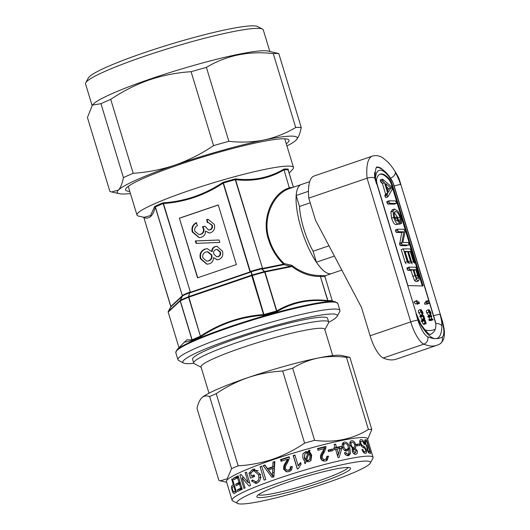 <?xml version="1.0" encoding="UTF-8"?>
<svg xmlns="http://www.w3.org/2000/svg" width="530" height="530" viewBox="0 0 530 530"><rect width="100%" height="100%" fill="white"/><g stroke="black" fill="none" stroke-linecap="round" stroke-linejoin="round"><path stroke-width="0.79" d="M416.103 281.688L418.521 280.926L416.103 281.688L414.4 280.317L410.876 270.413L407.868 270.346L407.027 268.948L407.014 267.835L409.22 267.094L409.147 268.226L409.988 269.624L412.996 269.69L416.52 279.595L418.223 280.966L419.164 279.635L418.382 275.289L415.937 267.246L409.22 267.094M417.454 278.435C418.124 278.396 418.15 277.349 417.534 275.302L415.851 269.75L413.85 269.71L415.699 275.779C416.262 277.508 416.845 278.396 417.454 278.435L417.647 278.409M409.147 268.226L407.027 268.948M409.988 269.624L407.868 270.346M412.996 269.69L410.876 270.413M414.811 275.66L412.691 276.382M416.52 279.595L414.4 280.317M417.534 275.302L415.739 275.918M415.851 269.75L414.049 270.366M382.481 179.166L383.104 181.605L384.515 182.797L387.668 193.178L387.026 195.411L387.847 196.862L392.114 189.581L391.908 187.845L391.094 186.374L382.66 179.246L380.282 179.909L380.984 182.327L382.395 183.519L385.548 193.9L384.906 196.133L385.727 197.584L387.973 196.723M388.265 192.33L390.928 187.984L385.628 183.665L388.265 192.33M387.708 190.502L388.808 188.706L386.622 186.924M382.349 179.213L380.361 179.895M382.435 180.299L380.315 181.022M383.104 181.605L380.984 182.327M384.515 182.797L382.395 183.519M387.668 193.178L385.548 193.9M386.979 194.384L384.859 195.106M387.026 195.411L384.906 196.133M390.928 187.984L388.808 188.706M389.007 201.93L389.855 203.328L396.235 203.467L396.235 202.089L395.466 200.943L389.086 200.804L389.007 201.93L386.887 202.652L387.735 204.05L394.24 204.149M389.855 203.328L387.735 204.05M394.194 204.176L396.314 203.454L394.115 204.189M389.086 200.804L386.874 201.539L386.887 202.652M396.811 216.876L397.646 221.03L396.281 220.626L394.532 217.32L394.108 213.06L395.466 211.543C396.884 211.298 398.375 213.153 399.945 217.095L400.541 221.984L401.395 223.488L401.7 221.248L400.819 217.181L398.07 211.397L394.698 209.019L392.975 211.205L393.71 217.413L391.591 218.135C393.134 222.66 394.678 224.819 396.221 224.607L399.368 223.905L396.811 216.876L394.691 217.598M393.71 217.413C395.254 221.938 396.798 224.097 398.341 223.885L396.221 224.607M398.341 223.885L399.368 223.905M396.745 218.069L395.009 218.658M395.049 211.609L394.711 211.801M399.945 217.095L397.825 217.817L398.414 220.758M394.267 212.49L397.825 217.817M400.521 219.639L398.401 220.367M400.428 220.97L398.659 221.573M400.541 221.984L398.951 222.527M401.561 223.19L398.997 224.031M394.698 209.019L392.101 209.807M392.975 211.205L390.855 211.927L391.591 218.135M392.578 209.741L390.855 211.927M401.694 243.694L402.462 244.906L408.868 245.045L408.868 243.661L408.1 242.515L402.826 242.402L405.039 231.954L404.118 229.311L397.705 229.172L397.619 230.285L398.474 231.703L403.886 231.822L401.694 243.694L399.58 244.423L400.342 245.628L406.874 245.721M402.462 244.906L400.342 245.628M397.705 229.172L395.493 229.907L395.506 231.014L396.354 232.425L401.767 232.544L399.58 244.423M397.619 230.285L395.506 231.014M398.474 231.703L396.354 232.425M403.886 231.822L401.767 232.544M401.687 242.548L399.567 243.27M407.225 261.588L408.107 263.085L408.08 261.595L404.973 251.379L407.543 251.432L410.458 261.025L411.346 262.562L411.313 261.045L408.398 251.452L410.3 251.492L413.407 261.714L414.294 263.218L414.268 261.74L410.392 248.981L403.35 248.828L407.225 261.588L405.106 262.31L406.113 263.761M405.212 252.154L408.339 261.747L409.352 263.244M407.543 251.432L405.423 252.154M410.458 261.025L408.339 261.747M409.306 263.271L411.346 262.562L409.233 263.284M410.3 251.492L408.59 252.075M413.407 261.714L411.545 262.343M411.287 262.436L412.174 263.94M403.35 248.828L401.23 249.55L405.106 262.31M258.468 494.709A47.024 4.962 163.1 0 0 260.767 495.139A47.024 4.962 163.1 0 0 309.599 483.863A47.024 4.962 163.1 0 0 348.111 467.473M259.567 497.604A48.985 5.167 163.1 0 0 314.906 484.42A48.985 5.167 163.1 0 0 350.171 467.851A48.985 5.167 163.1 0 0 347.885 467.467A48.985 5.167 163.1 0 0 297.436 479.074A48.985 5.167 163.1 0 0 256.964 496.173A48.985 5.167 163.1 0 0 259.567 497.604M326.202 483.022A69.755 7.354 -16.9 0 1 237.586 503.447A69.755 7.354 -16.9 0 1 281.251 482.042A69.755 7.354 -16.9 0 1 370.324 463.114A69.755 7.354 -16.9 0 1 326.202 483.022M237.586 503.447L232.736 500.89A73.677 7.771 -16.9 0 1 232.1 500.221A73.677 7.771 -16.9 0 1 278.86 478.285A73.677 7.771 -16.9 0 1 373.087 457.39A73.677 7.771 -16.9 0 1 372.928 458.298L370.324 463.114M264.159 480.153A73.677 7.771 -16.9 0 1 265.788 479.551L261.707 466.128A73.677 7.771 -16.9 0 0 260.078 466.731L264.159 480.153M250.491 478.179A73.677 7.771 -16.9 0 1 254.605 476.516L254.135 474.966A73.677 7.771 -16.9 0 0 251.399 476.059L250.63 473.515L253.088 470.945L253.863 470.733L258.527 474.8L258.931 477.636C258.786 479.696 257.924 481.021 256.348 481.611L255.672 481.796L252.618 479.915L251.485 480.869L255.751 483.466L256.792 483.168C260.104 481.591 261.197 478.577 260.071 474.138L253.698 469.116L252.492 469.447L248.981 473.21L250.491 478.179M249.166 486.109A73.677 7.771 -16.9 0 1 250.531 485.526L246.45 472.104A73.677 7.771 -16.9 0 0 245.158 472.654L248.199 482.671L241.057 474.456A73.677 7.771 -16.9 0 0 239.878 474.999L243.952 488.421A73.677 7.771 -16.9 0 1 245.072 487.911L242.024 477.894L249.166 486.109M239.023 482.505A73.677 7.771 -16.9 0 0 235.678 484.228L236.148 485.778A73.677 7.771 -16.9 0 1 239.494 484.049L240.746 488.183A73.677 7.771 -16.9 0 0 237.182 490.025L237.652 491.575A73.677 7.771 -16.9 0 1 242.217 489.243L238.142 475.821A73.677 7.771 -16.9 0 0 233.432 478.232L233.902 479.776A73.677 7.771 -16.9 0 1 237.606 477.855L239.023 482.505L240.097 482.254M233.366 484.738A73.677 7.771 -16.9 0 0 232.259 485.427C231.352 485.904 231.312 487.567 232.14 490.422C232.763 492.476 233.419 493.523 234.101 493.569L234.744 493.291A73.677 7.771 -16.9 0 1 236.473 492.238L232.392 478.815A73.677 7.771 -16.9 0 0 231.69 479.233L233.366 484.738L234.134 484.539M234.379 493.496L234.744 493.291M273.917 476.636L274.845 461.484A73.677 7.771 -16.9 0 0 273.858 461.822A73.677 7.771 -16.9 0 0 272.943 462.133L272.764 466.758L274.149 466.744A69.755 7.354 -16.9 0 0 269.174 468.493L267.511 468.606L264.881 464.969A73.677 7.771 -16.9 0 0 263.105 465.612L271.956 477.325A73.677 7.771 -16.9 0 1 273.917 476.636M267.511 468.606A73.677 7.771 -16.9 0 1 272.764 466.758M232.1 500.221L226.436 481.578A73.677 7.771 -16.9 0 1 273.195 459.642A73.677 7.771 -16.9 0 1 367.423 438.741L373.087 457.39M367.628 439.416L371.815 429.525A83.084 8.758 163.1 0 0 368.39 429.452C352.404 439.31 334.476 442.941 314.601 440.337A83.084 8.758 163.1 0 0 304.591 443.133C294.581 449.937 283.981 455.296 272.811 459.205C261.436 462.968 249.882 465.168 238.149 465.81A83.084 8.758 163.1 0 0 231.564 468.679L227.178 478.795L220.261 480.849L218.91 480.465L196.994 408.332C198.134 403.343 199.764 399.805 201.884 397.705C204.063 395.804 206.654 395.413 209.648 396.546A83.084 8.758 -16.9 0 1 216.233 393.677C226.118 386.946 236.711 381.587 248.013 377.605C259.243 373.869 270.797 371.669 282.675 371.007A83.084 8.758 -16.9 0 1 292.686 368.211C300.556 363.368 309.043 359.976 318.139 358.028C327.315 356.279 336.762 356.041 346.474 357.319A83.084 8.758 -16.9 0 1 349.899 357.399L341.618 355.471A74.458 7.851 -16.9 0 0 318.139 358.028A74.458 7.851 -16.9 0 0 248.013 377.605A74.458 7.851 -16.9 0 0 201.884 397.705L201.532 398.05A74.458 7.851 -16.9 0 1 201.552 398.023A74.458 7.851 -16.9 0 1 201.884 397.705M110.724 99.368L133.182 173.29A104.244 10.991 163.1 0 0 123.417 177.61C122.304 183.499 120.615 187.666 118.356 190.124L111.618 191.966L109.889 191.449L87.43 117.528L92.419 105.086L100.958 103.688A104.244 10.991 -16.9 0 1 110.724 99.368C122.874 91.173 135.7 84.701 149.208 79.944C162.942 75.346 176.907 72.603 191.091 71.709A104.244 10.991 -16.9 0 1 206.409 67.389C226.383 55.418 248.663 50.807 273.248 53.57A104.244 10.991 -16.9 0 1 276.302 53.47A104.244 10.991 -16.9 0 1 278.793 53.57L301.252 127.491A104.244 10.991 163.1 0 0 298.761 127.392A104.244 10.991 163.1 0 0 295.707 127.491C285.869 133.374 275.295 137.542 263.986 139.999A94.055 9.918 163.1 0 0 175.072 165.055A94.055 9.918 163.1 0 0 118.356 190.124A94.055 9.918 163.1 0 0 119.343 193.689A94.055 9.918 163.1 0 0 130.44 193.529M269.823 51.436L263.284 29.932A92.876 9.792 163.1 0 0 262.482 29.09L257.633 26.54A88.96 9.381 163.1 0 0 142.828 53.192A88.96 9.381 163.1 0 0 88.358 77.97L85.754 82.786A92.876 9.792 163.1 0 0 85.549 83.932L92.087 105.45M262.482 29.09A92.876 9.792 163.1 0 0 142.616 56.922A92.876 9.792 163.1 0 0 85.754 82.786M278.793 53.57L268.048 51.046A92.876 9.792 163.1 0 0 149.414 79.295A92.876 9.792 163.1 0 0 93.34 104.125L92.419 105.086M129.777 191.337A85.429 9.01 -16.9 0 1 125.716 188.846A85.429 9.01 -16.9 0 1 195.391 159.325A85.429 9.01 -16.9 0 1 283.649 138.78A85.429 9.01 -16.9 0 1 288.28 139.456A85.429 9.01 -16.9 0 1 286.286 143.782M209.006 393.2L201.029 366.945A64.66 6.817 -16.9 0 1 244.615 346.832A64.66 6.817 -16.9 0 1 324.764 329.355L332.741 355.603M201.135 367.297L194.311 363.699A70.543 7.44 -16.9 0 1 193.702 363.063A70.543 7.44 -16.9 0 1 241.256 341.121A70.543 7.44 -16.9 0 1 328.693 322.048A70.543 7.44 -16.9 0 1 328.54 322.922L324.87 329.7M193.702 363.063L192.569 359.333A70.543 7.44 -16.9 0 1 240.123 337.391A70.543 7.44 -16.9 0 1 327.56 318.318L328.693 322.048M310.216 202.811L299.496 206.475A39.187 11.932 71.2 0 0 303.769 228.788A39.187 11.932 71.2 0 0 313.091 251.22A39.187 11.932 -108.8 0 1 299.496 206.475L296.164 195.497A47.024 14.323 -108.8 0 1 301.206 184.559L290.427 188.249A0.782 0.722 67.8 0 1 289.486 187.752L292.673 187.474M328.726 322.3A80.732 8.513 163.1 0 0 337.133 316.357A80.732 8.513 163.1 0 0 234.055 338.259A80.732 8.513 163.1 0 0 183.519 363.03A80.732 8.513 163.1 0 0 193.814 363.288M183.519 363.03L178.67 360.473A84.648 8.924 -16.9 0 1 177.941 359.704A84.648 8.924 -16.9 0 1 231.656 334.503A84.648 8.924 -16.9 0 1 339.922 310.494A84.648 8.924 -16.9 0 1 339.743 311.534L337.133 316.357M144.074 217.313L138.761 216.134A81.786 8.626 -16.9 0 1 136.972 215.021A81.786 8.626 -16.9 0 1 200.625 186.779A81.786 8.626 -16.9 0 1 288.956 166.089A81.786 8.626 -16.9 0 1 293.481 167.473A81.786 8.626 -16.9 0 1 292.613 169.395L289.082 173.091M290.963 266.729L264.98 271.989L276.799 310.891C292.162 301.861 309.136 298.423 327.706 300.589L320.385 276.481C310.183 276.6 300.583 273.182 291.586 266.232L290.963 266.729A0.782 0.523 -101.4 0 0 290.659 266.259L283.848 264.649A0.782 0.523 78.6 0 1 283.55 264.178C276.508 257.335 271.532 249.219 268.611 239.825C261.131 219.612 271.685 193.132 289.314 187.865A0.782 0.53 -111.3 0 0 290.062 188.395C272.533 193.635 261.979 219.738 269.346 239.62C272.221 248.861 277.144 256.838 284.113 263.549L291.825 265.311C300.901 272.334 310.606 275.739 320.948 275.527L325.46 275.627M320.597 276.501L320.948 275.527L320.61 276.547L324.95 276.653L332.244 300.729L332.886 301.272L332.244 300.735L332.886 301.272A82.687 8.719 163.1 0 0 328.328 301.173L327.706 300.589L328.328 301.173C309.566 298.94 292.514 302.392 277.157 311.527A82.687 8.719 163.1 0 0 263.814 315.251C252.605 315.999 241.64 318.159 230.914 321.73C220.228 325.473 210.125 330.501 200.605 336.822L188.594 297.244A0.782 0.53 -112.5 0 1 188.587 296.687L189.502 292.779L188.786 296.615L251.664 275.156L251.233 271.711L263.894 314.482L263.814 315.251L263.569 314.588L263.894 314.482M144.094 217.32L150.54 215.558L154.667 206.461L155.263 207.104C153.097 215.915 149.314 219.44 143.902 217.684L143.915 217.717M182.665 343.877L186.759 339.863L191.986 339.836L180.16 300.934A0.782 0.762 -133 0 1 180.22 300.344L182.38 296.137A0.782 0.537 33.2 0 0 182.307 295.627L155.263 207.104L154.667 206.461A78.38 8.268 -16.9 0 1 162.942 202.857C184.506 201.46 204.494 194.636 222.918 182.386L223.435 183.075L223.11 183.175C204.765 195.272 184.89 202.056 163.472 203.527L190.429 292.269L163.194 203.633M223.435 183.075L250.352 271.671L251.021 271.883L250.067 271.916L222.918 182.386A78.38 8.268 -16.9 0 1 235.492 178.882C253.181 181.002 269.293 177.775 283.815 169.183A0.782 0.53 -119.9 0 0 283.861 169.918C269.432 178.464 253.34 181.717 235.585 179.696L262.542 268.432L235.293 179.763M293.381 187.229L288.108 169.613A0.782 0.722 -165.5 0 0 288.101 169.898L293.362 187.236L288.095 169.898A77.989 8.222 163.1 0 0 286.293 169.779A77.989 8.222 163.1 0 0 284.034 169.812A0.782 0.722 87.4 0 1 284.179 169.043L283.815 169.183M341.81 270.081L331.581 273.573A47.024 14.323 -108.8 0 1 301.245 228.735A47.024 14.323 -108.8 0 1 301.206 184.559L309.692 181.664M290.062 188.395L290.427 188.249M276.508 310.958L277.157 311.527L276.508 310.958L264.689 272.056L261.608 268.816L264.682 271.519L290.659 266.259L291.825 265.311L291.586 266.232A0.782 0.397 -163.9 0 0 291.242 266.073M200.413 336.146L200.691 336.046C219.957 323.32 240.918 316.171 263.569 314.588L251.75 275.68L188.872 297.138L200.605 336.822A82.687 8.719 163.1 0 0 191.833 340.644L184.195 342.274L176.881 349.939A84.257 8.884 -16.9 0 1 229.457 326.831A84.257 8.884 -16.9 0 1 335.371 301.789L337.789 303.465A84.648 8.924 163.1 0 0 229.523 327.474A84.648 8.924 163.1 0 0 175.808 352.682L177.941 359.704M192.112 339.763L191.833 340.644L192.112 339.763L180.293 300.861A0.782 0.616 65.3 0 1 180.313 300.291A82.07 8.652 -16.9 0 1 188.587 296.687A0.782 0.537 13.1 0 1 188.786 296.615L188.594 297.244A82.296 8.679 163.1 0 0 180.293 300.861L168.189 312.084A0.782 0.762 -133 0 1 168.242 311.501L180.313 300.291L182.678 295.753A0.782 0.616 65.4 0 0 182.691 295.19L182.307 295.627L155.389 207.031M170.918 306.704L168.242 311.501L170.892 306.685M189.866 292.189L190.111 292.229A0.782 0.523 99 0 1 189.919 292.858L189.674 292.818A0.782 0.523 99.3 0 0 189.866 292.189L189.495 292.222A0.782 0.537 67.3 0 1 189.502 292.779A78.215 8.248 163.1 0 0 182.678 295.753L182.512 295.939A0.782 0.53 33.1 0 0 182.439 295.422M261.893 268.312L262.217 268.895L261.893 268.312L261.396 268.332L261.608 268.816A78.215 8.248 163.1 0 0 251.233 271.711L251.054 271.221L250.604 271.459M179.392 218.181L197.518 277.846L236.373 264.583L218.247 204.924L179.392 218.181L197.743 277.766M288.108 169.613A0.782 0.722 -165.5 0 1 288.307 169.282L288.26 169.13A78.38 8.268 -16.9 0 0 286.452 169.01A78.38 8.268 -16.9 0 0 284.179 169.043M288.307 169.282L288.128 169.951M218.274 205.004L179.644 218.188M211.715 251.545L207.184 248.683L204.858 249.067C200.744 250.915 199.26 254.128 200.406 258.719L206.872 264.218L209.264 263.827C212.04 262.794 213.477 260.727 213.564 257.62L217.273 259.832L218.87 259.574C222.315 257.885 223.508 255.076 222.448 251.154L216.902 246.271L215.001 246.582C212.841 247.43 211.748 249.087 211.715 251.545L212.219 251.558C212.252 249.093 213.352 247.444 215.505 246.596L215.001 246.582M195.312 240.945L196.054 243.376L219.798 242.429L219.056 239.991L195.312 240.945L195.822 240.951L196.55 243.356M196.252 222.732C192.576 224.694 191.257 227.781 192.284 231.981L199.041 237.619L201.42 237.235C204.209 236.221 205.56 234.174 205.474 231.087L209.191 233.001L210.748 232.749C214.133 231.034 215.319 228.225 214.299 224.323L208.164 219.407L206.673 219.506L207.29 222.547L208.27 222.468L211.815 225.27C212.358 227.43 211.675 228.947 209.761 229.834L208.555 230.04L205.017 226.224L202.414 226.78L203.288 228.582C203.917 231.312 203.003 233.213 200.545 234.28L198.863 234.552L194.828 231.226C194.245 228.675 195.113 226.794 197.425 225.588L196.252 222.732M196.756 222.746C193.086 224.707 191.761 227.787 192.787 231.994L192.284 231.981M205.037 226.343L202.917 226.794L203.792 228.596C204.421 231.325 203.507 233.22 201.049 234.286L200.545 234.28M201.049 234.286L198.863 234.552M203.792 228.596L203.288 228.582M202.917 226.794L202.414 226.78M208.27 222.468L212.318 225.283C212.868 227.436 212.179 228.96 210.264 229.841L209.761 229.834M210.264 229.841L208.555 230.04M212.318 225.283L211.815 225.27M208.409 219.42L207.177 219.513L207.78 222.487M207.177 219.513L206.673 219.506M209.436 233.001L205.474 231.087M192.787 231.994L199.293 237.619M219.069 240.024L195.822 240.951M207.429 248.696L204.858 249.067M217.154 246.284L215.505 246.596M217.532 259.832L213.564 257.62M205.362 249.08C201.254 250.922 199.764 254.142 200.91 258.726L200.406 258.719M200.91 258.726L207.124 264.218M206.733 261.138L208.913 260.879C211.516 259.786 212.47 257.805 211.781 254.95L207.912 251.737L205.806 251.995C203.195 253.048 202.235 255.01 202.924 257.885L206.733 261.138L208.403 260.866C211.013 259.773 211.967 257.799 211.271 254.937L207.402 251.723M216.823 256.831L218.406 256.659C220.354 255.771 221.036 254.234 220.453 252.061L217.406 249.378L215.882 249.531C213.875 250.412 213.186 251.955 213.815 254.168L216.823 256.831L217.896 256.652C219.851 255.758 220.533 254.221 219.95 252.048L216.902 249.365M220.453 252.061L219.95 252.048M218.406 256.659L217.896 256.652M211.781 254.95L211.271 254.937M208.913 260.879L208.403 260.866M143.888 217.644L170.832 306.313M288.26 169.13A0.782 0.762 97.3 0 0 288.095 169.898L288.128 170.011M284.113 263.549L283.848 264.649L262.847 268.895A0.782 0.523 78.6 0 1 262.542 268.432L283.55 264.178L284.113 263.549M289.314 187.865L284.034 169.812L289.314 187.865M235.565 179.65L235.274 179.683A77.989 8.222 163.1 0 0 223.408 182.996L223.103 183.135M264.477 271.572A0.782 0.543 -46.2 0 1 264.682 271.519A0.782 0.523 -101.4 0 1 264.98 271.989L264.689 272.056A82.296 8.679 163.1 0 0 252.075 275.58L251.664 275.156A0.782 0.616 -11 0 1 251.896 275.083A82.07 8.652 -16.9 0 1 264.477 271.572M163.452 203.487L163.174 203.553A77.989 8.222 163.1 0 0 155.363 206.952L155.25 207.064M182.38 296.137L170.792 306.936A0.782 0.729 -161.7 0 0 170.852 306.797L170.852 306.797A0.782 0.729 -161.7 0 0 170.885 306.492M324.91 276.594L325.281 275.713M327.719 300.629L327.924 300.636A82.296 8.679 -16.9 0 1 332.244 300.735M320.411 276.574L327.904 300.556M276.812 310.931L276.541 311.044A82.296 8.679 -16.9 0 0 263.913 314.568L263.582 314.628M200.698 336.086L200.439 336.225A82.296 8.679 -16.9 0 0 192.132 339.843L191.993 339.876M286.955 145.975A94.055 9.918 163.1 0 0 296.19 140.006A94.055 9.918 163.1 0 0 296.263 139.933A94.055 9.918 163.1 0 0 263.986 139.999C252.598 142.232 240.892 142.669 228.867 141.311A104.244 10.991 163.1 0 0 213.557 145.631C201.559 153.746 188.733 160.219 175.072 165.055C161.504 169.62 147.539 172.363 133.182 173.29M296.19 140.006C298.456 137.542 300.146 133.368 301.252 127.491M206.409 67.389L228.867 141.311M295.707 127.491L273.248 53.57M213.557 145.631L191.091 71.709M123.417 177.61L100.958 103.688M231.564 468.679L209.648 396.546M304.591 443.133L282.675 371.007M216.233 393.677L238.149 465.81M368.39 429.452L346.474 357.319M292.686 368.211L314.601 440.337M349.899 357.399L371.815 429.525M285.657 462.551C283.994 464.625 283.331 466.857 283.669 469.249L286.379 471.819L288.857 471.634C291.361 470.792 292.401 469.076 291.984 466.486L290.215 466.857C290.572 468.447 289.976 469.52 288.419 470.07L286.882 470.15L285.352 468.679C285.272 466.645 285.988 464.704 287.492 462.849L289.406 458.046L289.228 456.794A73.677 7.771 -16.9 0 0 280.549 459.583L281.072 461.305A73.677 7.771 -16.9 0 1 287.545 459.212L285.657 462.551L286.359 462.763C284.809 464.803 284.212 467.009 284.564 469.394L283.669 469.249M298.383 468.646L301.1 464.161L300.616 462.577L298.099 465.492L294.918 455.031A73.677 7.771 -16.9 0 0 293.189 455.561L297.27 468.984A73.677 7.771 -16.9 0 1 298.383 468.646M308.453 451.772L307.89 452.368L305.28 452.216L302.815 454.044L302.802 457.98L303.756 460.007L305.048 461.173L304.406 462.922L305.393 463.28L305.989 461.623L308.93 461.769L310.944 460.57L311.7 455.277L310.626 453.104L309.454 452.07L310.017 450.52L309.036 450.149L308.453 451.772L305.717 451.653L302.862 453.932M322.512 451.812C320.922 453.74 320.292 455.886 320.623 458.258C321.617 460.59 323.313 461.478 325.692 460.928L327.056 460.371L328.567 456.118L326.917 456.343L326.056 459.04L325.261 459.364C323.863 459.676 322.863 459.159 322.273 457.801C322.187 455.8 322.856 453.945 324.274 452.229L325.99 447.671L325.798 446.439A73.677 7.771 -16.9 0 0 317.503 448.579L318.026 450.301A73.677 7.771 -16.9 0 1 324.267 448.678L322.512 451.812M332.595 449.036A73.677 7.771 -16.9 0 0 328.103 450.122L328.573 451.673A73.677 7.771 -16.9 0 1 333.065 450.579L332.595 449.036L330.799 449.95A69.755 7.354 -16.9 0 0 328.242 450.566M341.38 446.32L341.903 448.035L339.154 457.456A73.677 7.771 -16.9 0 0 338.12 457.695L335.609 449.433A73.677 7.771 -16.9 0 0 334.119 449.778L333.595 448.062A73.677 7.771 -16.9 0 1 335.086 447.711L334.092 444.445A73.677 7.771 -16.9 0 1 335.563 444.107L336.557 447.38A73.677 7.771 -16.9 0 1 341.38 446.32L339.107 447.346A69.755 7.354 -16.9 0 0 334.536 448.347L334.443 448.029M343.44 442.457L344.427 442.033C342.453 442.742 341.824 444.491 342.552 447.293C343.447 449.871 344.911 451.109 346.938 451.023L348.813 448.791L348.998 453.481L348.025 454.091L346.567 453.653L345.673 452.375L344.374 452.825C345.341 454.965 346.686 455.906 348.409 455.661L350.482 453.647L349.82 447.837C348.906 444.06 347.11 442.126 344.427 442.033L343.884 442.205M348.409 455.661L349.018 455.475M346.938 451.023L347.382 450.891M350.8 441.073L351.695 440.715C350.005 441.139 349.462 442.663 350.058 445.286L352.808 448.446L352.264 451.315C353.126 453.481 354.318 454.482 355.835 454.309C357.246 454.018 357.684 452.766 357.154 450.566L355.093 448.075C355.968 447.406 356.147 446.194 355.617 444.432C354.709 441.834 353.397 440.596 351.695 440.715L351.191 440.854M355.835 454.309L356.273 454.197M359.26 443.974A73.677 7.771 -16.9 0 0 356.524 444.312L356.995 445.863A73.677 7.771 -16.9 0 1 359.731 445.525L359.26 443.974L356.71 444.915M365.455 453.335C366.581 453.329 366.833 452.083 366.203 449.592L364.56 446.704L362.116 445.326L360.897 443.57C360.572 441.947 360.798 441.132 361.586 441.126C362.513 441.132 363.348 442.199 364.077 444.325A73.677 7.771 -16.9 0 1 364.786 444.319C363.706 441.066 362.467 439.483 361.076 439.575C359.804 439.675 359.446 441.066 360.002 443.742L362.116 446.889L364.965 448.552L365.514 449.731C365.866 451.156 365.673 451.845 364.951 451.785C364.196 451.891 363.5 451.116 362.858 449.473A73.677 7.771 -16.9 0 0 361.944 449.553C363.017 452.216 364.183 453.475 365.455 453.335L365.799 453.263M359.691 441.755L361.586 441.126M363.467 452.355L365.236 451.732L363.434 452.322M365.17 439.801L365.495 439.767C364.594 439.516 364.474 440.768 365.15 443.524L366.939 446.764L367.177 449.625C368.065 452.057 368.867 453.243 369.576 453.19A73.677 7.771 -16.9 0 1 370.768 453.402L366.687 439.973L364.693 440.622M364.932 439.953L365.495 439.767A73.677 7.771 -16.9 0 1 366.687 439.973M366.833 447.876L367.548 447.638L367.734 449.486C368.33 451.149 368.84 451.878 369.258 451.659A73.677 7.771 -16.9 0 1 369.887 451.759L368.635 447.631A73.677 7.771 -16.9 0 0 367.946 447.525L367.548 447.638L367.946 447.525M367.191 449.665L367.734 449.486M368.37 452.256L369.887 451.759M365.707 441.324L364.739 441.649L365.654 441.351L365.779 443.57C366.396 445.313 366.945 446.114 367.429 445.968A73.677 7.771 -16.9 0 1 368.165 446.081L366.753 441.43A73.677 7.771 -16.9 0 0 365.958 441.318L365.958 441.318M365.223 443.756L365.779 443.57M366.468 446.286L367.429 445.968M366.707 446.558L368.165 446.081M362.023 449.778L362.858 449.473M365.541 449.818L366.203 449.592M362.865 447.3L364.56 446.704M360.957 445.743L362.116 445.326M360.049 443.875L360.897 443.57M354.332 454.051L354.404 453.17M356.16 450.95L357.154 450.566M352.735 449.526L352.231 449.261M352.152 449.228L355.093 448.075M352.291 449.122L352.708 448.539M352.755 448.433L352.894 447.804M354.636 444.809L355.617 444.432M350.973 442.702L350.065 442.04M352.324 451.5L353.411 451.063L355.617 452.693L353.576 453.494M353.556 453.475L355.352 452.766L356.1 450.712L354.192 448.983L352.099 449.778M354.192 448.983L353.411 451.063M350.144 445.544L351.238 445.107C351.814 446.73 352.655 447.505 353.755 447.426L352.066 448.128M352.033 448.108L353.755 447.426C354.742 447.161 355.014 446.227 354.583 444.617C354.04 442.981 353.232 442.199 352.152 442.265L349.793 443.173M352.152 442.265C351.125 442.53 350.82 443.477 351.238 445.107M347.475 455.694L347.958 454.164M347.925 448.618L349.82 447.837M347.859 454.74L350.482 453.647M344.361 443.796L342.844 443.08M345.865 451.003L346.203 449.884L348.813 448.791M345.182 454.256L346.567 453.653M344.421 452.925L345.673 452.375M344.613 450.394L346.825 449.407C348.071 449.029 348.468 447.969 348.038 446.24C347.408 444.385 346.395 443.491 344.997 443.564L342.175 444.736M342.625 447.512L343.884 446.962C344.48 448.744 345.461 449.559 346.825 449.407L344.328 450.48M344.997 443.564C343.731 444.014 343.36 445.147 343.884 446.962M336.557 447.38L334.536 448.347M339.472 448.565L339.107 447.346M341.903 448.035L339.624 449.062M337.716 456.376L338.352 454.031M335.086 447.711L333.695 448.393M335.563 444.107L334.191 444.763M335.709 449.758L337.08 449.095L338.551 453.932L337.179 454.594M337.08 449.095A73.677 7.771 -16.9 0 1 340.187 448.406L338.551 453.932M331.131 451.043L330.799 449.95M326.275 460.742L327.076 456.959L328.567 456.118M326.056 459.04L325.261 459.364M323.976 460.159C322.657 460.451 321.703 459.921 321.114 458.556L322.273 457.801M321.114 458.556C321.008 456.568 321.617 454.727 322.936 453.037L324.274 452.229M322.936 453.037L324.499 448.519L325.99 447.671M324.499 448.519L324.294 447.287L325.798 446.439M317.629 448.996A69.755 7.354 -16.9 0 1 324.294 447.287M310.62 460.881L311.024 455.906L309.97 453.726L310.626 453.104M311.024 455.906L311.7 455.277M309.97 453.726L308.844 452.68L309.454 452.07M308.844 452.68L310.017 450.52M309.354 451.143L308.42 450.765M305.28 452.216L305.717 451.653M305.147 463.783L305.989 461.623M304.737 454.303L304.266 458.072L305.34 460.027L307.983 453.07L306.32 453.17L304.737 454.303L304.558 457.556L305.651 459.503M308.864 453.707L306.174 460.702L307.937 460.808L309.606 459.483L310.01 455.826L308.864 453.707L306.526 460.173L308.374 460.245L309.606 459.483M306.174 460.702L306.526 460.173M307.937 460.808L308.374 460.245M304.266 458.072L304.558 457.556M304.73 459.205L305.028 458.682M300.974 464.28L300.616 462.577M300.589 463.015L298.244 465.883L298.099 465.492M295.044 455.429A69.755 7.354 -16.9 0 0 293.428 455.926L293.189 455.561M293.428 455.926L297.383 468.951M284.564 469.394L286.829 471.892M292.434 466.778L290.215 466.857M290.758 467.122C291.122 468.712 290.572 469.766 289.102 470.289L288.419 470.07M289.102 470.289L286.882 470.15M289.334 457.198A69.755 7.354 -16.9 0 0 281.456 459.729L280.549 459.583M281.456 459.729L281.854 461.047M286.359 462.763L288.108 459.47L287.545 459.212M263.105 465.612L264.94 465.439L273.54 477.238M272.943 462.133L274.255 462.147L274.149 466.744M274.255 462.147A69.755 7.354 -16.9 0 1 274.818 461.955M274.043 472.608L274.116 468.467L272.705 468.493L272.559 472.654L274.043 472.608L273.99 475.364L272.466 475.43L272.559 472.654M272.705 468.493A73.677 7.771 -16.9 0 0 268.491 469.971L272.466 475.43M260.078 466.731L261.827 466.526M252.545 475.86L252.949 477.179M248.981 473.21L251.598 472.733M252.492 469.447L254.89 469.057M254.857 469.07L252.26 471.402M251.485 480.869L253.042 480.584M255.016 481.83L257.05 483.055M256.348 481.611L255.672 481.796M258.931 477.636L261.144 477.325M259.733 480.657L258.739 481.227M258.527 474.8L260.714 474.496M253.863 470.733L256.175 470.368L258.17 470.693M251.399 476.059L253.943 475.615A69.755 7.354 -16.9 0 1 254.294 475.476M242.024 477.894L243.674 477.543M249.312 482.452L249.756 482.976M239.878 474.999L241.256 474.701M248.199 482.671L249.577 482.399M245.158 472.654L246.536 472.382M237.182 490.025L240.587 489.183L240.812 489.932M240.587 489.183A69.755 7.354 -16.9 0 1 241.978 488.441M240.746 488.183L241.819 487.931M239.494 484.049L240.567 483.804M235.678 484.228L239.07 483.393L239.302 484.148M239.07 483.393A69.755 7.354 -16.9 0 1 240.249 482.764M237.606 477.855L238.685 477.609M233.432 478.232L236.844 477.384L237.069 478.126M236.844 477.384A69.755 7.354 -16.9 0 1 238.368 476.569M232.14 490.422L232.703 490.27M232.259 485.427L234.247 484.904M231.69 479.233L232.458 479.034M233.836 486.288A73.677 7.771 -16.9 0 0 232.743 486.964C232.16 487.236 232.12 488.256 232.624 490.011L233.71 491.973L234.22 491.78A73.677 7.771 -16.9 0 1 235.3 491.105L233.836 486.288L234.605 486.089M233.71 491.973L236.175 491.264M236.069 490.906L235.3 491.105M430.155 334.516A39.187 11.932 71.2 0 0 430.685 334.211C432.964 333.125 434.507 331.435 435.315 329.13A39.525 12.038 -108.8 0 0 435.932 324.844L435.448 321.862L393.644 184.274A3.922 0.411 -16.9 0 0 393.426 184.208A3.922 1.192 71.2 0 0 392.359 181.737A35.272 10.739 71.2 0 0 380.388 170.19A35.272 10.739 71.2 0 0 375.465 177.894M325.075 275.792L331.581 273.573A47.024 14.323 -108.8 0 1 329.991 273.811A47.024 14.323 -108.8 0 1 316.43 262.198L313.091 251.22L328.998 245.794M308.785 198.107L315.502 220.215L361.486 307.4L370.106 335.768A23.512 7.162 71.2 0 0 383.216 358.002A148.917 45.348 71.2 0 0 396.288 359.154L436.912 345.288A148.917 45.348 -108.8 0 1 431.864 346.044A148.917 45.348 -108.8 0 1 423.841 344.142A23.512 7.162 -108.8 0 1 410.737 321.902L367.078 178.213A50.946 15.516 -108.8 0 1 372.365 156.138L314.071 176.026A50.946 15.516 71.2 0 0 308.785 198.107L367.078 178.213C370.503 177.206 373.074 177.172 374.776 178.113L376.572 184.016A17.636 5.373 -108.8 0 1 374.624 172.31A45.07 13.727 71.2 0 0 374.776 178.113M398.765 178.636A45.07 13.727 71.2 0 0 395.367 172.76A17.636 5.373 -108.8 0 1 400.561 184.539L398.918 178.186C395.367 171.409 391.67 166.016 387.841 162.008L382.779 157.821C379.897 155.933 376.803 155.263 373.504 155.82L372.365 156.138M308.473 191.29L296.164 195.497M334.41 256.056L316.43 262.198M430.685 334.211L430.108 334.496M423.265 320.027L423.496 320.782L424.311 320.802L425.047 323.207L424.523 320.802L425.106 320.816L426.173 323.644L425.087 320.067L423.265 320.027L421.145 320.749L421.376 321.505L422.191 321.524L422.927 323.929L425.252 323.214M426.173 323.644L423.841 324.36L425.961 323.638M423.662 323.757L423.841 324.36M425.106 320.816L424.583 320.994M425.047 323.207L422.927 323.929M424.311 320.802L422.191 321.524M423.496 320.782L421.376 321.505M421.887 315.482L422.118 316.238L422.933 316.258L423.662 318.662L423.145 316.258L423.728 316.271L424.795 319.1L423.702 315.522L421.887 315.482L419.767 316.205L419.999 316.96L420.813 316.98L421.542 319.391L423.874 318.669M424.795 319.1L422.463 319.822L424.583 319.093M422.277 319.212L422.463 319.822M423.728 316.271L423.198 316.45M423.662 318.662L421.542 319.391M422.933 316.258L420.813 316.98M422.118 316.238L419.999 316.96M422.271 313.78L422.456 312.011L421.158 310.202L421.005 311.971L422.403 313.76M422.456 312.011L421.171 312.448M420.933 309.44C420.409 309.52 420.363 310.368 420.8 311.971L422.503 314.535C423.053 314.495 423.106 313.654 422.662 312.011L420.933 309.44L418.813 310.163C418.289 310.249 418.243 311.09 418.68 312.693L420.628 315.178M420.515 315.244L422.635 314.515L420.383 315.257M420.8 311.971L418.68 312.693M429.929 315.655L430.161 316.417L431.513 316.443L431.182 319.789L433.003 319.828L432.772 319.067L431.413 319.04L431.745 315.695L429.929 315.655L427.809 316.377L428.041 317.139L429.393 317.165L429.061 320.511L430.883 320.551L433.003 319.828M431.182 319.789L429.061 320.511M430.943 318.987L428.823 319.709M431.513 316.443L429.393 317.165M430.161 316.417L428.041 317.139M430.314 313.952L430.499 312.19L429.201 310.375L429.048 312.144L430.44 313.932M430.499 312.19L429.214 312.627M428.975 309.619C428.445 309.699 428.406 310.54 428.836 312.144L430.539 314.714C431.095 314.668 431.148 313.826 430.704 312.19L428.975 309.619L426.855 310.341C426.332 310.421 426.286 311.262 426.716 312.866L428.671 315.35M428.551 315.416L430.539 314.714L428.425 315.436M428.836 312.144L426.716 312.866M429.201 301.55L427.803 300.682L428.074 301.418L426.57 302.305L427.048 303.63L428.551 302.736L428.816 303.471L429.201 301.55M428.816 303.471L426.696 304.2L426.557 303.796M427.048 303.63L424.927 304.352L424.45 303.027L426.57 302.305M428.074 301.418L424.45 303.027M427.803 300.682L425.683 301.404L425.954 302.14M419.435 303.465L419.117 302.146L417.044 301.173L416.865 300.444L415.984 301.259L417.547 303.226L417.368 302.498L419.435 303.465L417.315 304.187L416.229 303.677M417.547 303.226L415.427 303.955L413.864 301.987L415.984 301.259M416.865 300.444L413.864 301.987M422.297 285.928L391.869 185.778A7.837 2.385 71.2 0 0 388.642 179.292A39.187 11.932 71.2 0 0 379.844 174.257M389.351 179.054A39.187 11.932 71.2 0 0 380.189 174.118A39.187 11.932 71.2 0 0 376.724 178.776A7.837 2.385 71.2 0 0 377.426 185.208L407.928 285.617L423.079 285.948L392.578 185.54A7.837 2.385 71.2 0 0 389.351 179.054L388.642 179.292M268.611 239.825L269.346 239.62M262.217 268.895L262.847 268.895M168.235 311.501A0.782 0.782 0 0 0 168.176 312.11L179.007 347.713L168.195 312.117M189.919 292.858L250.769 272.089M182.691 295.19A77.989 8.222 -16.9 0 1 189.495 292.222M251.054 271.221A77.989 8.222 -16.9 0 1 261.396 268.332M190.515 292.792L190.429 292.269L250.067 271.916L250.16 272.44M170.806 307.009A0.782 0.762 47 0 0 170.865 306.419L182.227 295.846A0.782 0.762 47 0 1 182.168 296.429M368.217 452.01L369.258 451.659M441.927 325.996A45.07 13.727 -108.8 0 1 435.468 338.644A143.04 43.559 71.2 0 0 442.159 337.126A17.636 5.373 71.2 0 0 441.914 320.657L439.979 314.29A17.636 5.373 -108.8 0 1 441.927 325.996A5.876 4.339 1.6 0 0 435.879 323.492M436.912 345.288L439.569 344.156A5.876 5.591 -117.4 0 0 442.159 337.126M382.826 169.693A39.187 11.932 71.2 0 0 377.486 167.063A39.187 11.932 71.2 0 0 376.532 167.155M427.756 336.815A143.04 43.559 71.2 0 0 435.468 338.644A45.07 13.727 -108.8 0 1 421.184 325.546A17.636 5.373 -108.8 0 1 415.99 313.767L417.925 320.133A17.636 5.373 71.2 0 0 427.756 336.815A5.876 5.399 -66.8 0 1 423.841 344.142L383.216 358.002M370.106 335.768L410.737 321.902A5.876 0.623 163.1 0 1 417.925 320.133M398.938 178.219L442.245 320.756A5.876 0.623 163.1 0 0 441.914 320.657M415.99 313.767A5.876 0.623 -16.9 0 1 416.315 313.866L420.853 324.221A5.876 3.452 147.7 0 1 421.184 325.546M376.572 184.016A5.876 0.623 -16.9 0 1 376.896 184.115L416.315 313.866M433.6 315.787A5.876 0.623 -16.9 0 1 439.979 314.29M374.624 172.31A5.876 4.339 1.6 0 1 375.2 174.277C375.531 169.931 376.022 167.493 376.658 166.976M394.174 186.037A5.876 0.623 -16.9 0 1 400.561 184.539M395.367 172.76A5.876 3.452 147.7 0 1 390.484 178.232M435.932 324.844A7.837 2.385 71.2 0 0 435.229 321.796A3.922 0.411 -16.9 0 1 435.448 321.862M391.869 185.778L392.578 185.54M435.229 321.796L429.154 301.795M429.048 301.457L393.426 184.208M424.908 329.879A133.242 40.578 71.2 0 0 435.315 329.13M376.36 167.487L376.936 167.48C376.863 166.837 385.105 168.189 392.193 180.929A3.922 2.147 149.1 0 1 392.359 181.737M387.867 196.855L385.747 197.577M401.429 223.481L399.309 224.203M226.648 482.267L220.261 480.849M128.26 186.355L136.972 215.021M332.654 301.186L335.371 301.789M339.922 310.494L337.789 303.465M176.881 349.939L175.808 352.682M143.319 217.115L143.895 217.704L170.852 306.797M284.769 138.8L293.481 167.473M119.343 193.689L111.618 191.966M366.833 447.824L367.688 447.539M236.201 491.343L233.862 491.959M442.245 320.756C445.856 332.893 444.962 340.691 439.569 344.156M430.294 334.576L430.367 334.582C430.552 333.86 430.075 337.424 420.853 324.221M376.896 184.115C375.691 179.961 375.127 176.682 375.2 174.277M392.193 180.929L393.644 184.274"/></g></svg>
